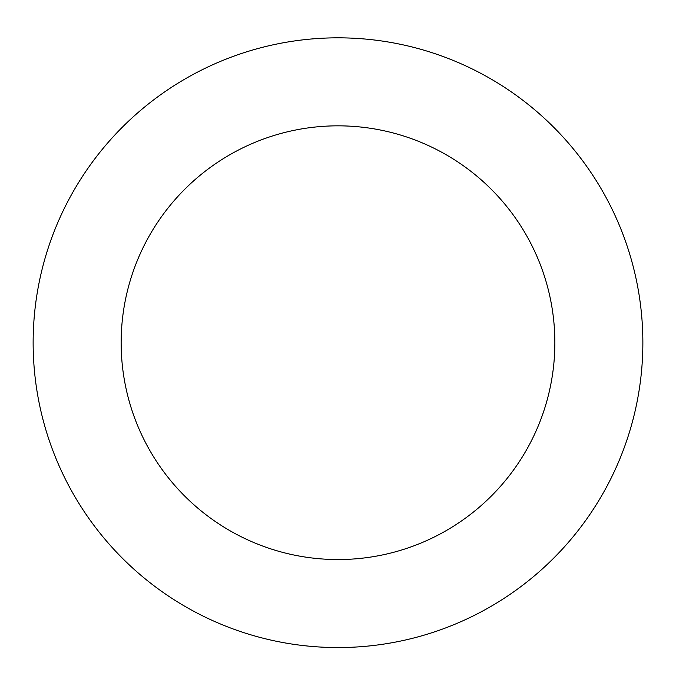 <?xml version="1.0" encoding="UTF-8"?>
<svg xmlns="http://www.w3.org/2000/svg" width="676" height="676" viewBox="0 0 676 676"><rect width="100%" height="100%" fill="white"/><g stroke="black" fill="none" stroke-linecap="round" stroke-linejoin="round"><path stroke-width="1.01" d="M642.2 322.579A304.868 304.868 0 0 0 168.476 89.308A304.868 304.868 0 0 0 203.324 616.199A304.868 304.868 0 0 0 642.2 322.579M554.388 328.384A216.861 216.861 0 0 0 217.418 162.451A216.861 216.861 0 0 0 242.202 537.243A216.861 216.861 0 0 0 554.388 328.384"/></g></svg>
